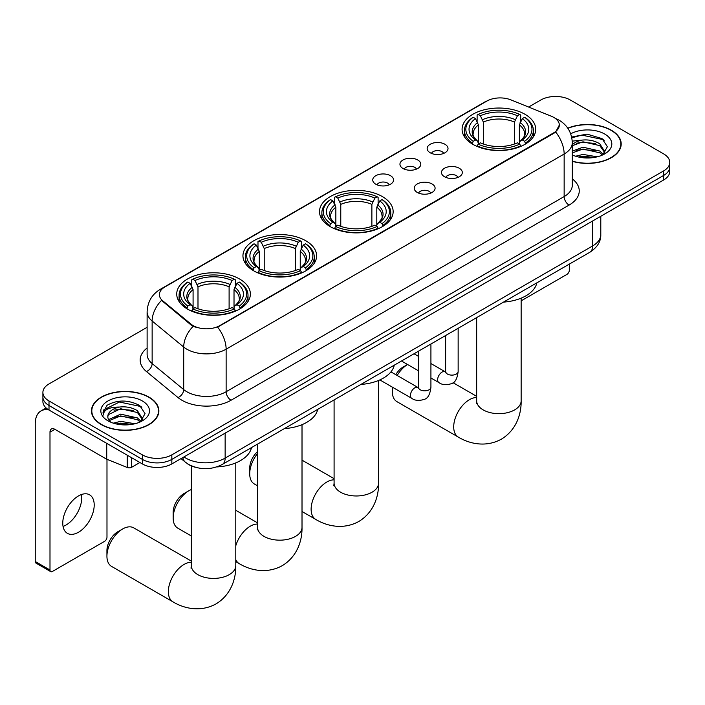 <?xml version="1.0" encoding="UTF-8"?>
<svg xmlns="http://www.w3.org/2000/svg" width="705" height="705" viewBox="0 0 705 705"><rect width="100%" height="100%" fill="white"/><g stroke="black" fill="none" stroke-linecap="round" stroke-linejoin="round"><path stroke-width="1.06" d="M382.366 196.58A36.827 21.265 0 0 0 342.233 191.971A36.827 21.265 0 0 0 319.497 211.615A36.827 21.265 0 0 0 330.284 226.649A36.827 21.265 0 0 0 370.416 231.258A36.827 21.265 0 0 0 393.152 211.615A36.827 21.265 0 0 0 382.366 196.58M305.82 240.775A36.827 21.265 0 0 0 265.688 236.166A36.827 21.265 0 0 0 242.952 255.809A36.827 21.265 0 0 0 253.738 270.843A36.827 21.265 0 0 0 293.87 275.452A36.827 21.265 0 0 0 316.607 255.809A36.827 21.265 0 0 0 305.82 240.775M239.585 279.013A36.827 21.265 0 0 0 199.453 274.404A36.827 21.265 0 0 0 176.726 294.047A36.827 21.265 0 0 0 187.512 309.081A36.827 21.265 0 0 0 227.644 313.69A36.827 21.265 0 0 0 250.372 294.047A36.827 21.265 0 0 0 239.585 279.013M524.943 114.263A36.827 21.265 0 0 0 484.811 109.654A36.827 21.265 0 0 0 462.083 129.297A36.827 21.265 0 0 0 472.87 144.331A36.827 21.265 0 0 0 513.002 148.94A36.827 21.265 0 0 0 535.729 129.297A36.827 21.265 0 0 0 524.943 114.263M430.217 152.782A10.425 6.019 180 0 1 428.155 151.082A10.425 6.019 180 0 1 431.601 143.6A10.425 6.019 180 0 1 444.961 144.269A10.425 6.019 180 0 1 447.032 151.082A10.425 6.019 180 0 1 430.217 152.782M443.692 153.408A6.257 3.613 0 0 0 442.009 151.645A6.257 3.613 0 0 0 435.849 150.729A6.257 3.613 0 0 0 431.486 153.408M403.004 168.495A10.425 6.019 180 0 1 400.933 166.794A10.425 6.019 180 0 1 404.388 159.312A10.425 6.019 180 0 1 417.739 159.982A10.425 6.019 180 0 1 419.81 166.794A10.425 6.019 180 0 1 403.004 168.495M416.47 169.121A6.257 3.613 0 0 0 414.796 167.358A6.257 3.613 0 0 0 408.636 166.451A6.257 3.613 0 0 0 404.273 169.121M375.783 184.208A10.425 6.019 180 0 1 373.712 182.507A10.425 6.019 180 0 1 377.166 175.034A10.425 6.019 180 0 1 390.517 175.704A10.425 6.019 180 0 1 392.588 182.507A10.425 6.019 180 0 1 375.783 184.208M389.248 184.833A6.257 3.613 0 0 0 387.574 183.08A6.257 3.613 0 0 0 381.414 182.163A6.257 3.613 0 0 0 377.052 184.833M444.52 176.752A10.425 6.019 180 0 1 442.449 175.051A10.425 6.019 180 0 1 445.904 167.57A10.425 6.019 180 0 1 459.255 168.239A10.425 6.019 180 0 1 461.326 175.051A10.425 6.019 180 0 1 444.52 176.752M457.986 177.378A6.257 3.613 0 0 0 456.311 175.615A6.257 3.613 0 0 0 450.151 174.699A6.257 3.613 0 0 0 445.789 177.378M417.298 192.465A10.425 6.019 180 0 1 415.227 190.764A10.425 6.019 180 0 1 418.682 183.282A10.425 6.019 180 0 1 432.042 183.952A10.425 6.019 180 0 1 434.104 190.764A10.425 6.019 180 0 1 417.298 192.465M430.773 193.091A6.257 3.613 0 0 0 429.089 191.328A6.257 3.613 0 0 0 422.93 190.412A6.257 3.613 0 0 0 418.567 193.091M551.328 116.228A18.762 10.831 180 0 1 553.839 117.435A18.762 10.831 180 0 1 559.329 125.093A18.762 10.831 180 0 1 553.839 132.751L219.74 325.639A18.762 10.831 180 0 1 191.108 324.194L162.776 300.841A18.762 10.831 180 0 1 159.383 294.628A18.762 10.831 180 0 1 164.882 286.97L486.847 101.079A18.762 10.831 180 0 1 510.869 99.872L551.328 116.228M195.303 467.256A20.842 12.038 180 0 1 186.887 463.317M572.293 161.322A33.699 19.458 0 0 0 621.193 143.961A33.699 19.458 0 0 0 611.323 130.205A33.699 19.458 0 0 0 567.781 128.178M148.993 397.126A33.699 19.458 0 0 0 112.262 392.905A33.699 19.458 0 0 0 91.465 410.883A33.699 19.458 0 0 0 101.335 424.639A33.699 19.458 0 0 0 138.057 428.86A33.699 19.458 0 0 0 158.863 410.883A33.699 19.458 0 0 0 148.993 397.126M91.809 412.637A33.699 19.458 0 0 0 91.694 413.156M559.329 125.093L555.655 131.994L553.839 133.315L217.625 327.155A24.323 14.038 60 0 1 226.129 349.187A27.795 16.048 180 0 1 186.825 349.187A27.795 16.048 180 0 1 183.705 347.045L152.139 321.022A27.795 16.048 180 0 1 147.116 311.813L147.116 354.359A27.795 16.048 0 0 0 152.139 363.568L183.705 389.592A27.795 16.048 0 0 0 186.825 391.733A27.795 16.048 0 0 0 226.129 391.733L564.15 196.58A27.795 16.048 0 0 0 572.293 185.23L572.293 142.683A27.795 16.048 180 0 1 564.15 154.034A24.323 14.038 -120 0 0 555.655 131.994M147.116 327.296L49.006 383.934A20.842 12.038 0 0 0 42.899 392.447L42.899 401.524A20.842 12.038 0 0 0 49.006 410.037L142.357 463.925L142.357 459.387A20.842 12.038 0 0 0 171.835 459.387L663.643 175.448A20.842 12.038 0 0 0 669.75 166.935A20.842 12.038 0 0 1 663.643 175.448L171.835 459.387A20.842 12.038 0 0 1 142.357 459.387L49.006 405.498L142.357 459.387L142.357 454.848A20.842 12.038 0 0 0 171.835 454.848L663.643 170.91A20.842 12.038 0 0 0 669.75 162.397A20.842 12.038 0 0 0 663.643 153.893L570.292 99.995A20.842 12.038 0 0 0 540.814 99.995L528.609 107.037M42.899 396.986A20.842 12.038 0 0 0 49.006 405.498A20.842 12.038 0 0 1 42.899 396.986M195.32 327.155L191.108 325.023L161.516 300.383A24.323 16.268 129.5 0 0 152.139 321.022L152.139 363.568A6.944 4.644 -50.5 0 1 146.446 371.544A34.739 20.057 180 0 1 147.116 348.006M42.899 392.447A20.842 12.038 0 0 0 49.006 400.96L142.357 454.848M158.634 413.156A33.699 19.458 0 0 0 158.51 412.637M620.964 146.226A33.699 19.458 0 0 0 620.841 145.715M142.357 463.925A20.842 12.038 0 0 0 171.835 463.925L663.643 179.987A20.842 12.038 0 0 0 669.75 171.474L669.75 162.397M572.293 161.101A33.355 19.255 0 0 0 620.841 143.961A33.355 19.255 0 0 0 611.076 130.346A33.355 19.255 0 0 0 567.913 128.372M575.633 156.219L582.991 154.421L597.276 156.818M578.514 157.012L582.991 156.219L594.28 157.444M572.293 151.108L582.991 147.213L599.77 151.011L603.348 154.421M572.293 152.915L582.991 149.011L599.77 152.809L602.414 155.047M572.249 141.132L582.03 140.11A17.369 10.029 0 0 0 572.293 144.781M582.03 140.11C588.693 139.414 594.606 140.647 599.77 143.802L604.864 151.804L604.74 153.126M572.293 145.706L582.991 141.811L599.77 145.609L604.802 152.703M572.293 154.562L573.033 155.25M572.293 154.924A24.323 14.038 0 0 0 604.687 153.893A24.323 14.038 0 0 0 604.687 134.029A24.323 14.038 0 0 0 570.697 133.809M602.704 154.915L607.384 146.693L602.044 138.603L587.009 134.109L571.658 137.034M571.826 137.81L581.757 135.096L603.154 139.599L604.194 140.321M576.382 143.291L581.757 142.295L595.514 143.459M576.382 150.5L581.757 149.504L595.514 150.667M578.972 157.109L581.757 156.704L594.015 157.488M521.145 300.841L566.855 274.448A3.472 2.009 120 0 0 569.314 270.191L569.314 264.111M101.582 424.498A33.355 19.255 0 0 0 137.924 428.675A33.355 19.255 0 0 0 158.51 410.883A33.355 19.255 0 0 0 148.746 397.267A33.355 19.255 0 0 0 112.395 393.09A33.355 19.255 0 0 0 91.809 410.883A33.355 19.255 0 0 0 101.582 424.498M113.302 423.141L120.67 421.343L134.946 423.74M116.184 423.934L120.67 423.141L131.95 424.366M108.614 419.616L120.67 414.135L137.44 417.933L141.018 421.343M109.222 420.603L120.67 415.941L137.44 419.731L140.084 421.969M140.374 421.837L145.054 413.615L139.722 405.525C128.292 399.629 117.391 399.559 107.019 405.322L103.009 412.654L103.397 415.016C103.617 409.728 109.055 407.076 119.7 407.041A17.369 10.029 0 0 0 107.794 416.558A17.369 10.029 0 0 0 108.632 419.642L110.711 422.172M119.7 407.041C126.362 406.336 132.276 407.569 137.44 410.724L142.533 418.735L142.41 420.057M107.794 416.752L108.385 414.619L120.67 408.733L137.44 412.531L142.472 419.634M142.357 400.96A24.323 14.038 0 0 0 107.962 400.96A24.323 14.038 0 0 0 107.962 420.814A24.323 14.038 0 0 0 142.357 420.814A24.323 14.038 0 0 0 142.357 400.96M103.018 412.822L103.767 409.861L119.427 402.017L140.824 406.529L141.864 407.243M114.06 410.222L119.427 409.217L133.183 410.38M114.06 417.422L119.427 416.426L133.183 417.589M116.642 424.04L119.427 423.635L131.685 424.41M395.743 374.655A15.29 8.821 -60 0 1 403.101 367.058L407.56 364.485A22.234 12.84 120 0 0 397.179 375.483M392.659 387.318A22.234 12.84 120 0 0 392.288 391.46A22.234 12.84 120 0 0 396.897 401.638L458.312 437.091A22.234 12.84 -60 0 1 454.901 419.272A22.234 12.84 -60 0 1 469.424 399.682A22.234 12.84 -60 0 1 476.668 397.541M472.2 143.935L473.196 141.3A33.073 19.097 0 0 1 473.196 117.286L475.47 118.599A29.874 17.246 0 0 0 475.47 139.987L477.708 141.264L478.439 143.952M478.439 142.851L478.439 124.891L475.47 118.599M477.118 121.445L477.118 115.012L478.105 114.448A33.073 19.097 0 0 1 519.708 114.448L517.435 115.761A29.874 17.246 0 0 0 480.378 115.761L483.348 122.053L483.348 144.023M514.465 144.023L514.465 122.053L517.435 115.761M503.502 302.11A38.22 22.066 0 0 0 536.849 282.855M477.118 145.847A34.466 19.899 0 0 0 520.695 145.847L519.708 144.137A33.073 19.097 0 0 1 478.105 144.137L477.118 146.437M520.695 146.437L520.695 145.847M473.196 117.286L472.2 117.85A34.466 19.899 0 0 0 464.445 130.425A34.466 19.899 0 0 0 472.2 143.009M519.708 114.448L520.695 115.012L520.695 121.445M478.105 144.137L480.378 142.824A29.874 17.246 0 0 0 517.435 142.824L519.708 144.137M475.47 139.987L473.196 141.3M480.378 115.761L478.105 114.448M477.708 122.467A26.728 15.431 0 0 0 477.708 141.264L477.84 141.352C474.042 137.678 472.491 135.184 473.196 133.871A25.706 14.84 0 0 1 478.439 124.891M525.604 143.009A34.466 19.899 0 0 0 533.368 130.425A34.466 19.899 0 0 0 525.604 117.85L524.617 117.286A33.073 19.097 0 0 1 524.617 141.3L525.604 143.935M524.617 141.3L522.343 139.987A29.874 17.246 0 0 0 522.343 118.599L524.617 117.286M522.343 118.599L519.374 124.891L519.374 142.851L520.096 141.264L522.343 139.987M519.374 124.891A25.706 14.84 0 0 1 524.617 133.871C525.313 135.193 523.771 137.686 519.973 141.352L520.096 141.264A26.728 15.431 0 0 0 520.096 122.467M519.374 143.952L519.374 142.851M257.545 453.544A22.234 12.84 120 0 0 249.711 473.778L249.711 468.102A15.29 8.821 -60 0 1 257.545 451.579M249.711 473.778A22.234 12.84 120 0 0 254.311 483.956L257.545 485.815M329.623 226.252L330.61 223.617A33.073 19.097 0 0 1 330.61 199.603L332.883 200.916A29.874 17.246 0 0 0 332.883 222.313L335.131 223.582L335.853 226.27M335.853 225.168L335.853 207.208L332.883 200.916M334.54 203.763L334.54 197.329L335.527 196.766A33.073 19.097 0 0 1 377.122 196.766L374.849 198.079A29.874 17.246 0 0 0 337.801 198.079L340.771 204.371L340.771 226.34M371.879 226.34L371.879 204.371L374.849 198.079M360.916 384.428A38.22 22.066 0 0 0 394.262 365.172M334.54 228.164A34.466 19.899 0 0 0 378.118 228.164L377.122 226.455A33.073 19.097 0 0 1 335.527 226.455L334.54 228.755M378.118 228.755L378.118 228.164M330.61 199.603L329.623 200.167A34.466 19.899 0 0 0 321.859 212.751A34.466 19.899 0 0 0 329.623 225.327M377.122 196.766L378.118 197.329L378.118 203.763M335.527 226.455L337.801 225.142A29.874 17.246 0 0 0 374.849 225.142L377.122 226.455M332.883 222.313L330.61 223.617M337.801 198.079L335.527 196.766M335.131 204.785A26.728 15.431 0 0 0 335.131 223.582L335.254 223.67C331.465 219.995 329.914 217.501 330.619 216.188A25.706 14.84 0 0 1 335.853 207.208M383.026 225.327A34.466 19.899 0 0 0 390.79 212.751A34.466 19.899 0 0 0 383.026 200.167L382.039 199.603A33.073 19.097 0 0 1 382.039 223.617L383.026 226.252M382.039 223.617L379.766 222.313A29.874 17.246 0 0 0 379.766 200.916L382.039 199.603M379.766 200.916L376.796 207.208L376.796 225.168L377.519 223.582L379.766 222.313M376.796 207.208A25.706 14.84 0 0 1 382.031 216.188C382.736 217.51 381.185 220.004 377.395 223.67L377.519 223.582A26.728 15.431 0 0 0 377.519 204.785M376.796 226.27L376.796 225.168M173.166 517.972L173.166 512.297A15.29 8.821 -60 0 1 183.97 493.571L188.887 490.742A22.234 12.84 120 0 0 173.166 517.972A22.234 12.84 120 0 0 177.766 528.151L191.311 535.967M253.077 270.447L254.064 267.812A33.073 19.097 0 0 1 254.064 243.798L256.338 245.111A29.874 17.246 0 0 0 256.338 266.499L258.585 267.777L259.308 270.464M259.308 269.363L259.308 251.403L256.338 245.111M257.986 247.957L257.986 241.524L258.982 240.96A33.073 19.097 0 0 1 300.577 240.96L298.303 242.273A29.874 17.246 0 0 0 261.255 242.273L264.225 248.565L264.225 270.535M295.333 270.535L295.333 248.565L298.303 242.273M284.371 428.622A38.22 22.066 0 0 0 317.717 409.367M257.986 272.359A34.466 19.899 0 0 0 301.564 272.359L300.577 270.649A33.073 19.097 0 0 1 258.982 270.649L257.986 272.95M301.564 272.95L301.564 272.359M254.064 243.798L253.077 244.362A34.466 19.899 0 0 0 245.314 256.937A34.466 19.899 0 0 0 253.077 269.521M300.577 240.96L301.564 241.524L301.564 247.957M258.982 270.649L261.255 269.336A29.874 17.246 0 0 0 298.303 269.336L300.577 270.649M256.338 266.499L254.064 267.812M261.255 242.273L258.982 240.96M258.585 248.98A26.728 15.431 0 0 0 258.585 267.777L258.709 267.865C254.91 264.19 253.368 261.696 254.073 260.383A25.706 14.84 0 0 1 259.308 251.403M306.481 269.521A34.466 19.899 0 0 0 314.245 256.937A34.466 19.899 0 0 0 306.481 244.362L305.494 243.798A33.073 19.097 0 0 1 305.494 267.812L306.481 270.447M305.494 267.812L303.22 266.499A29.874 17.246 0 0 0 303.22 245.111L305.494 243.798M303.22 245.111L300.251 251.403L300.251 269.363L300.973 267.777L303.22 266.499M300.251 251.403A25.706 14.84 0 0 1 305.485 260.383C306.19 261.705 304.639 264.199 300.85 267.865L300.973 267.777A26.728 15.431 0 0 0 300.973 248.98M300.251 270.464L300.251 269.363M191.311 489.552A22.234 12.84 120 0 0 188.887 490.742L183.97 493.571M106.931 556.21L106.931 550.534A15.29 8.821 -60 0 1 117.744 531.808L122.652 528.97A22.234 12.84 120 0 0 122.652 528.979A22.234 12.84 120 0 0 106.931 556.21A22.234 12.84 120 0 0 111.54 566.388L172.954 601.841A22.234 12.84 -60 0 1 169.544 584.022A22.234 12.84 -60 0 1 184.067 564.432A22.234 12.84 -60 0 1 191.311 562.29M186.851 308.684L187.838 306.049A33.073 19.097 0 0 1 187.838 282.035L190.112 283.348A29.874 17.246 0 0 0 190.112 304.736L192.35 306.014L193.082 308.702M193.082 307.6L193.082 289.64L190.112 283.348M191.76 286.195L191.76 279.762L192.747 279.198A33.073 19.097 0 0 1 234.351 279.198L232.077 280.511A29.874 17.246 0 0 0 195.021 280.511L197.99 286.803L197.99 308.772M229.107 308.772L229.107 286.803L232.077 280.511M216.708 466.939A38.22 22.066 0 0 0 251.491 447.605M191.76 310.597A34.466 19.899 0 0 0 235.338 310.597L234.351 308.887A33.073 19.097 0 0 1 192.747 308.887L191.76 311.187M235.338 311.187L235.338 310.597M187.838 282.035L186.851 282.599A34.466 19.899 0 0 0 179.088 295.175A34.466 19.899 0 0 0 186.851 307.759M234.351 279.198L235.338 279.762L235.338 286.195M192.747 308.887L195.021 307.574A29.874 17.246 0 0 0 232.077 307.574L234.351 308.887M190.112 304.736L187.838 306.049M195.021 280.511L192.747 279.198M192.35 287.217A26.728 15.431 0 0 0 192.35 306.014L192.483 306.102C188.684 302.427 187.133 299.933 187.838 298.62A25.706 14.84 0 0 1 193.082 289.64M240.255 307.759A34.466 19.899 0 0 0 248.01 295.175A34.466 19.899 0 0 0 240.255 282.599L239.259 282.035A33.073 19.097 0 0 1 239.259 306.049L240.255 308.684M239.259 306.049L236.986 304.736A29.874 17.246 0 0 0 236.986 283.348L239.259 282.035M236.986 283.348L234.016 289.64L234.016 307.6L234.747 306.014L236.986 304.736M234.016 289.64A25.706 14.84 0 0 1 239.259 298.62C239.956 299.942 238.413 302.436 234.615 306.102L234.747 306.014A26.728 15.431 0 0 0 234.747 287.217M234.016 308.702L234.016 307.6M191.311 561.092L133.774 527.878A22.234 12.84 120 0 0 122.652 528.97L117.744 531.808M81.454 494.54A22.234 12.84 -60 0 1 66.014 525.04A22.234 12.84 -60 0 1 63.045 526.423M78.484 532.24A22.234 12.84 120 0 0 93.007 512.641A22.234 12.84 120 0 0 89.606 494.822A22.234 12.84 120 0 0 78.484 495.923A22.234 12.84 120 0 0 63.961 515.522A22.234 12.84 120 0 0 67.372 533.332A22.234 12.84 120 0 0 78.484 532.24M131.668 457.757L131.668 467.265L139.898 462.506M48.768 409.896A27.795 16.048 -120 0 0 41.005 410.927A27.795 16.048 -120 0 0 35.25 423.652L35.25 561.506L49.993 570.019L49.993 432.156A6.944 4.01 60 0 1 51.43 428.975A6.944 4.01 60 0 1 54.902 429.319L106.279 458.981L106.279 443.101M49.993 570.019A3.472 2.009 120 0 0 50.707 571.614L35.973 563.101A3.472 2.009 -60 0 1 35.25 561.506M50.707 571.614A3.472 2.009 120 0 0 52.443 571.438L104.525 541.37A3.472 2.009 120 0 0 106.984 537.113L106.984 459.308M131.668 467.265A3.472 2.009 180 0 1 127.217 467.486L106.737 459.211A3.472 2.009 180 0 1 106.279 458.981M162.776 300.841L162.776 301.661M191.108 324.194L191.108 325.023M219.74 325.639L219.74 326.204M553.839 132.751L553.839 133.315M231.037 400.246A6.944 4.01 60 0 1 226.129 391.733L226.129 349.187L564.15 154.034L564.15 196.58A6.944 4.01 60 0 0 569.067 205.093L231.037 400.246A34.739 20.057 180 0 1 181.908 400.246A34.739 20.057 180 0 1 178.012 397.567L146.446 371.544M572.293 142.683C571.826 132.69 567.428 125.199 559.118 120.203L555.611 118.493A24.323 11.386 112 0 0 555.276 118.369M162.811 288.389A24.323 14.038 -120 0 0 160.291 289.332C151.98 294.329 147.583 301.819 147.116 311.813M160.291 289.332L484.802 101.978A24.323 14.038 60 0 1 486.644 101.203M193.179 326.309A24.323 16.268 129.5 0 0 183.705 347.045L183.705 389.592A6.944 4.644 -50.5 0 1 178.012 397.567M572.293 178.867A34.739 20.057 180 0 1 569.067 205.093M171.835 454.848L171.835 463.925M663.643 170.91L663.643 179.987M49.006 400.96L49.006 410.037M183.97 456.919A27.795 16.048 0 0 0 185.838 458.118A27.795 16.048 0 0 0 225.142 458.118L592.649 245.939A27.795 16.048 0 0 0 600.792 234.589C600.995 241.489 597.32 247.393 589.768 252.302L222.269 464.472A13.897 8.019 60 0 0 225.142 458.118L225.142 433.152M592.649 220.973L592.649 245.939A13.897 8.019 60 0 1 589.768 252.302M182.842 457.571A13.897 9.297 129.5 0 0 185.265 462.092L181.044 458.611M521.145 298.144L521.145 400.819A22.234 12.84 180 0 1 514.632 409.896A22.234 12.84 180 0 1 483.181 409.896A22.234 12.84 180 0 1 476.668 400.819L476.377 403.436M514.465 122.053A25.706 14.84 0 0 0 483.348 122.053M515.188 119.63A26.728 15.431 0 0 0 482.625 119.63M378.559 380.462L378.559 483.137A22.234 12.84 180 0 1 372.046 492.213A22.234 12.84 180 0 1 340.603 492.213A22.234 12.84 180 0 1 334.091 483.137L333.8 485.754M378.559 483.137C378.858 495.985 373.976 512.315 358.81 521.48C343.291 530.028 326.715 526.097 315.725 519.409A22.234 12.84 -60 0 1 312.324 501.59A22.234 12.84 -60 0 1 326.847 482A22.234 12.84 -60 0 1 334.091 479.858M371.879 204.371A25.706 14.84 0 0 0 340.771 204.371M372.61 201.947A26.728 15.431 0 0 0 340.048 201.947M302.013 424.657L302.013 527.331A22.234 12.84 180 0 1 295.501 536.408A22.234 12.84 180 0 1 264.058 536.408A22.234 12.84 180 0 1 257.545 527.331L257.255 529.948M235.787 545.758A22.234 12.84 -60 0 1 250.301 526.194A22.234 12.84 -60 0 1 257.545 524.053M302.013 527.331C302.313 540.18 297.431 556.501 282.264 565.666C266.746 574.222 250.169 570.292 239.18 563.603A22.234 12.84 -60 0 1 235.787 559.699M295.333 248.565A25.706 14.84 0 0 0 264.225 248.565M296.056 246.142A26.728 15.431 0 0 0 263.494 246.142M235.787 462.894L235.787 565.569A22.234 12.84 180 0 1 229.275 574.645A22.234 12.84 180 0 1 197.823 574.645A22.234 12.84 180 0 1 191.311 565.569L191.02 568.186M229.107 286.803A25.706 14.84 0 0 0 197.99 286.803M229.83 284.379A26.728 15.431 0 0 0 197.268 284.379M458.144 328.292L458.144 371.517A6.257 3.613 180 0 1 456.02 374.223A6.257 3.613 180 0 1 447.463 374.064A6.257 3.613 180 0 1 445.63 371.517L445.437 372.866L445.992 372.399M458.144 371.517C457.281 378.779 455.033 382.833 451.394 383.679C446.23 385.282 442.079 384.921 438.933 382.603A6.257 3.613 -60 0 1 437.972 377.589A6.257 3.613 -60 0 1 442.061 372.081A6.257 3.613 -60 0 1 442.335 371.932A6.257 3.613 -60 0 1 445.19 371.773L445.613 371.993M430.922 344.014L430.922 387.23A6.257 3.613 180 0 1 428.807 389.935A6.257 3.613 180 0 1 420.25 389.786A6.257 3.613 180 0 1 418.418 387.23L418.215 388.578L418.77 388.12M430.922 387.23C430.068 394.492 427.812 398.545 424.172 399.4C419.008 400.995 414.857 400.634 411.711 398.316A6.257 3.613 -60 0 1 410.759 393.311A6.257 3.613 -60 0 1 414.84 387.794A6.257 3.613 -60 0 1 415.122 387.644A6.257 3.613 -60 0 1 417.968 387.486L418.4 387.715M49.993 432.156L54.902 429.319M106.737 443.366L106.737 459.211M127.217 467.486L127.217 455.192M484.802 101.978L489.261 99.907M222.269 464.472C211.086 470.094 199.903 470.094 188.72 464.472L185.265 462.092M600.792 234.589L600.792 216.276M620.841 146.746L620.841 143.961M158.51 413.668L158.51 410.883M91.809 413.668L91.809 410.883M521.145 400.819C521.436 413.668 516.553 429.988 501.387 439.153C485.877 447.71 469.292 443.78 458.312 437.091M392.288 387.107L392.288 391.46M403.101 367.058L407.56 364.485M464.445 136.788L464.445 130.425M533.368 136.788L533.368 130.425M476.668 396.342L453.042 382.7M476.668 317.594L476.668 400.819M315.725 519.409L302.013 511.495M321.859 219.105L321.859 212.751M390.79 219.105L390.79 212.751M334.091 478.66L302.013 460.145M334.091 399.911L334.091 483.137M239.18 563.603L235.787 561.638M245.314 263.3L245.314 256.937M314.245 263.3L314.245 256.937M257.545 522.854L235.787 510.297M257.545 444.106L257.545 527.331M235.787 565.569C236.078 578.417 231.196 594.738 216.03 603.903C200.52 612.46 183.934 608.53 172.954 601.841M179.088 301.537L179.088 295.175M248.01 301.537L248.01 295.175M191.311 465.908L191.311 565.569M438.933 382.603L430.922 377.977M418.418 370.76L401.506 360.995M445.63 335.518L445.63 371.517M445.19 371.773L430.922 363.533M418.418 356.316L414.011 353.769M411.711 398.316L379.836 379.916M418.418 351.231L418.418 387.23M417.968 387.486L390.931 371.879M41.005 410.927L46.133 407.966"/></g></svg>
